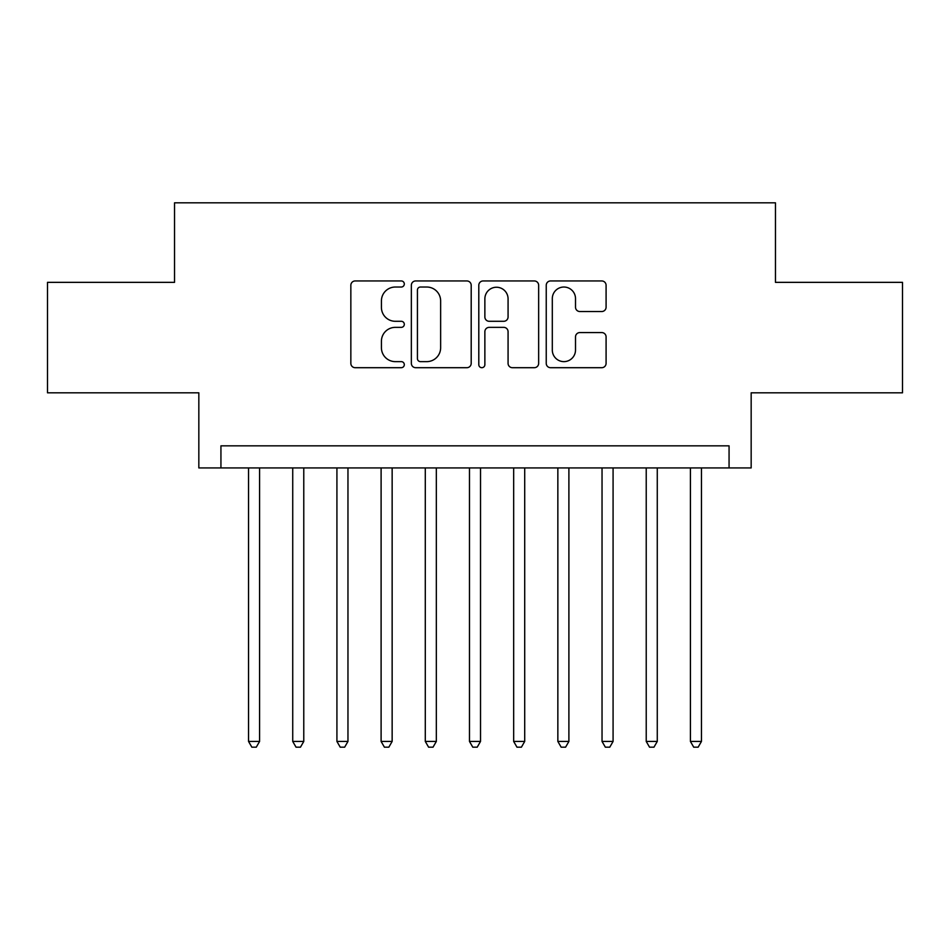 <?xml version="1.0" encoding="UTF-8"?>
<svg xmlns="http://www.w3.org/2000/svg" width="950" height="950" viewBox="0 0 950 950"><rect width="100%" height="100%" fill="white"/><g stroke="black" fill="none" stroke-linecap="round" stroke-linejoin="round"><path stroke-width="1.43" d="M404.308 283.991A3.04 3.04 0 0 0 401.268 280.951L355.181 280.951A4.334 4.334 0 0 0 350.847 285.297L350.847 363.363A4.334 4.334 0 0 0 355.181 367.697L401.268 367.697A3.04 3.04 0 0 0 404.308 364.657A3.04 3.04 0 0 0 401.268 361.629L395.307 361.629A13.882 13.882 0 0 1 381.425 347.747L381.425 341.24A13.882 13.882 0 0 1 395.307 327.358L401.268 327.358A3.04 3.04 0 0 0 404.308 324.33A3.04 3.04 0 0 0 401.268 321.29L395.307 321.29A13.882 13.882 0 0 1 381.425 307.408L381.425 300.901A13.882 13.882 0 0 1 395.307 287.031L401.268 287.031A3.04 3.04 0 0 0 404.308 283.991M601.754 311.529A4.334 4.334 0 0 0 606.088 307.194L606.088 285.297A4.334 4.334 0 0 0 601.754 280.951L550.572 280.951A4.334 4.334 0 0 0 546.238 285.297L546.238 363.363A4.334 4.334 0 0 0 550.572 367.697L601.754 367.697A4.334 4.334 0 0 0 606.088 363.363L606.088 336.906A4.334 4.334 0 0 0 601.754 332.571L579.856 332.571A4.334 4.334 0 0 0 575.51 336.906L575.51 350.027A11.602 11.602 0 0 1 563.908 361.629A11.602 11.602 0 0 1 552.306 350.027L552.306 298.632A11.602 11.602 0 0 1 563.908 287.031A11.602 11.602 0 0 1 575.51 298.632L575.51 307.194A4.334 4.334 0 0 0 579.856 311.529L601.754 311.529M729.066 467.934L751.165 467.934L751.165 392.813L902.5 392.813L902.5 282.352L775.461 282.352L775.461 202.813L174.539 202.813L174.539 282.352L47.5 282.352L47.5 392.813L198.835 392.813L198.835 467.934L729.066 467.934L729.066 445.835L220.934 445.835L220.934 467.934M471.2 285.297A4.334 4.334 0 0 0 466.866 280.951L415.684 280.951A4.334 4.334 0 0 0 411.35 285.297L411.35 363.363A4.334 4.334 0 0 0 415.684 367.697L466.866 367.697A4.334 4.334 0 0 0 471.2 363.363L471.2 285.297M483.134 280.951L534.316 280.951A4.334 4.334 0 0 1 538.65 285.297L538.65 363.363A4.334 4.334 0 0 1 534.316 367.697L512.406 367.697A4.334 4.334 0 0 1 508.072 363.363L508.072 331.704A4.334 4.334 0 0 0 503.738 327.358L489.202 327.358A4.334 4.334 0 0 0 484.868 331.704L484.868 364.657A3.04 3.04 0 0 1 481.828 367.697A3.04 3.04 0 0 1 478.8 364.657L478.8 285.297A4.334 4.334 0 0 1 483.134 280.951M420.458 287.031A3.04 3.04 0 0 0 417.43 290.059L417.43 358.589A3.04 3.04 0 0 0 420.458 361.629L426.752 361.629A13.882 13.882 0 0 0 440.634 347.747L440.634 300.901A13.882 13.882 0 0 0 426.752 287.031L420.458 287.031M508.072 298.846A11.602 11.602 0 0 0 496.47 287.244A11.602 11.602 0 0 0 484.868 298.846L484.868 316.956A4.334 4.334 0 0 0 489.202 321.29L503.738 321.29A4.334 4.334 0 0 0 508.072 316.956L508.072 298.846M248.544 467.934L248.544 741.439L259.587 741.439L259.587 467.934M259.587 741.439L256.274 747.187L251.857 747.187L248.544 741.439M292.731 467.934L292.731 741.439L303.774 741.439L303.774 467.934M303.774 741.439L300.461 747.187L296.044 747.187L292.731 741.439M336.918 467.934L336.918 741.439L347.961 741.439L347.961 467.934M347.961 741.439L344.648 747.187L340.231 747.187L336.918 741.439M381.104 467.934L381.104 741.439L392.148 741.439L392.148 467.934M392.148 741.439L388.835 747.187L384.418 747.187L381.104 741.439M425.291 467.934L425.291 741.439L436.335 741.439L436.335 467.934M436.335 741.439L433.022 747.187L428.604 747.187L425.291 741.439M469.478 467.934L469.478 741.439L480.522 741.439L480.522 467.934M480.522 741.439L477.209 747.187L472.791 747.187L469.478 741.439M513.665 467.934L513.665 741.439L524.709 741.439L524.709 467.934M524.709 741.439L521.396 747.187L516.978 747.187L513.665 741.439M557.852 467.934L557.852 741.439L568.896 741.439L568.896 467.934M568.896 741.439L565.582 747.187L561.165 747.187L557.852 741.439M602.039 467.934L602.039 741.439L613.082 741.439L613.082 467.934M613.082 741.439L609.769 747.187L605.352 747.187L602.039 741.439M646.226 467.934L646.226 741.439L657.269 741.439L657.269 467.934M657.269 741.439L653.956 747.187L649.539 747.187L646.226 741.439M690.413 467.934L690.413 741.439L701.456 741.439L701.456 467.934M701.456 741.439L698.143 747.187L693.726 747.187L690.413 741.439"/></g></svg>
